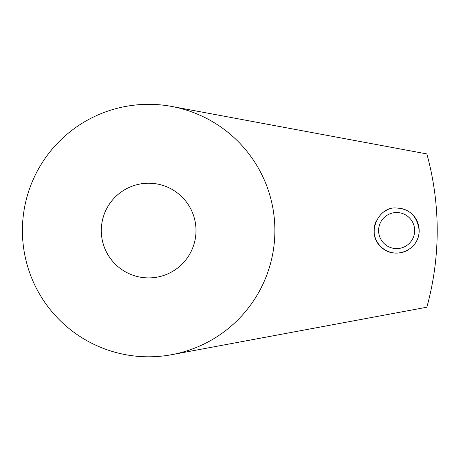 <?xml version="1.0" encoding="UTF-8"?>
<svg xmlns="http://www.w3.org/2000/svg" width="459" height="459" viewBox="0 0 459 459"><rect width="100%" height="100%" fill="white"/><g stroke="black" fill="none" stroke-linecap="round" stroke-linejoin="round"><path stroke-width="0.69" d="M148.653 183.221A47.34 47.34 0 0 1 189.653 254.234A47.34 47.34 0 0 1 107.653 254.234A47.34 47.34 0 0 1 148.653 183.221M171.746 106.454A126.242 126.242 0 0 0 22.944 242.163A126.242 126.242 0 0 0 171.746 354.675L426.841 307.214A288.556 288.556 0 0 0 426.841 153.92L171.746 106.454A126.242 126.242 0 0 1 171.746 354.675M419.176 230.561C419.325 251.084 393.506 260.133 381.068 246.873C365.662 233.832 378.428 205.993 396.628 208.025C409.835 208.874 417.351 216.384 419.176 230.561M396.628 208.025A22.543 22.543 0 0 1 412.136 246.925M408.659 249.627A22.543 22.543 0 0 1 375.95 221.594M384.453 211.593A22.543 22.543 0 0 1 388.245 209.637M396.628 212.528A18.033 18.033 0 0 1 412.251 239.581A18.033 18.033 0 0 1 381.01 239.581A18.033 18.033 0 0 1 396.628 212.528"/></g></svg>
